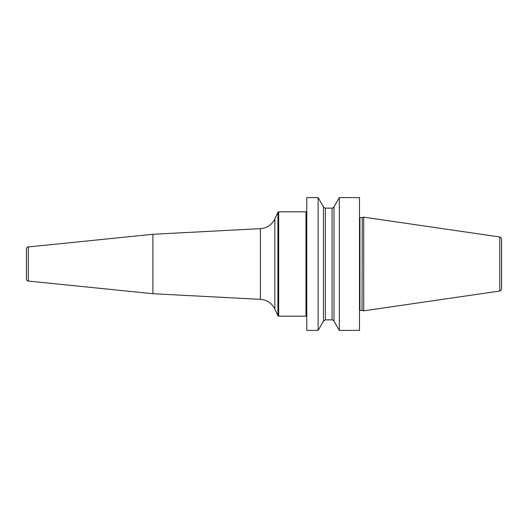 <?xml version="1.0" encoding="UTF-8"?>
<svg xmlns="http://www.w3.org/2000/svg" width="528" height="528" viewBox="0 0 528 528"><rect width="100%" height="100%" fill="white"/><g stroke="black" fill="none" stroke-linecap="round" stroke-linejoin="round"><path stroke-width="0.79" d="M339.332 330.409L359.502 330.409L359.502 197.591L339.332 197.591L339.332 330.409L333.993 321.123C334.204 320.846 333.564 320.43 332.066 319.869L332.066 208.131C332.092 208.507 332.739 208.091 333.993 206.877L339.332 197.591M306.794 264L306.794 197.591L318.12 197.591L318.12 330.409L306.794 330.409L306.794 264M333.993 321.123L333.993 206.877M362.254 310.464L363.719 310.853L363.719 217.147L362.254 217.536L362.036 310.431L362.254 217.536M499.798 236.986L499.798 291.014C500.399 290.413 500.518 291.905 501.6 288.928L501.6 239.072C500.518 236.095 500.399 237.587 499.798 236.986L363.719 217.147M318.12 197.591L323.453 206.877L323.453 321.123L318.12 330.409M306.794 210.976A0.845 0.845 0 0 1 305.956 211.82L278.672 211.82A0.845 0.845 0 0 0 277.913 212.309L274.817 218.935A16.863 16.863 0 0 1 260.416 228.65L152.896 234.287L152.896 293.713L28.294 281.061A2.105 2.105 0 0 1 26.4 278.962L26.4 249.038A2.105 2.105 0 0 1 28.294 246.939L28.294 281.061M306.794 317.024A0.845 0.845 0 0 0 305.956 316.18L278.672 316.18A0.845 0.845 0 0 1 277.913 315.691L274.817 309.065A16.863 16.863 0 0 0 260.416 299.35L152.896 293.713M152.896 234.287L28.294 246.939M359.502 217.45L359.924 217.569L359.924 310.431L359.502 310.55M323.453 321.123L325.38 319.869L325.38 208.131L332.066 208.131M305.956 211.82L305.956 316.18M278.672 211.82L278.672 316.18M277.913 212.309L277.913 315.691M274.817 218.935L274.817 309.065M260.416 228.65L260.416 299.35M359.924 217.569L362.036 217.569M359.924 310.431L362.036 310.431M499.798 291.014L363.719 310.853M323.453 206.877C323.129 207.068 323.776 207.484 325.38 208.131M325.38 319.869L332.066 319.869"/></g></svg>
